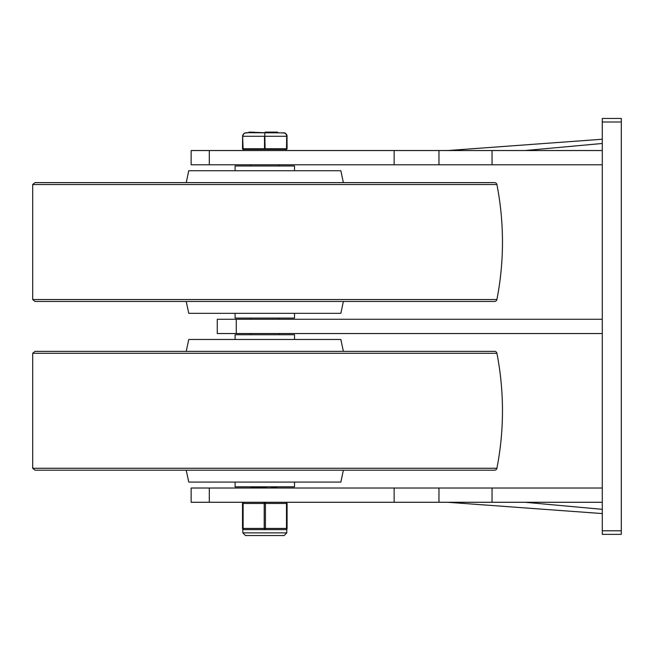 <?xml version="1.0" encoding="UTF-8"?>
<svg xmlns="http://www.w3.org/2000/svg" width="654" height="654" viewBox="0 0 654 654"><rect width="100%" height="100%" fill="white"/><g stroke="black" fill="none" stroke-linecap="round" stroke-linejoin="round"><path stroke-width="0.98" d="M209.313 502.28L209.313 488.015L191.132 488.015L191.132 502.28L602.285 502.28M602.285 488.015L394.141 488.015L394.141 502.28M602.285 333.532L217.275 333.532L217.275 319.275L602.285 319.275M209.313 150.534L209.313 164.792L191.132 164.792L191.132 150.534L602.285 150.534M602.285 164.792L394.141 164.792L394.141 150.534M621.3 530.795L602.285 530.795L602.285 534.359L621.3 534.359L621.3 118.448L602.285 118.448L602.285 122.012L621.3 122.012M602.285 530.795L602.285 122.012M209.313 164.792L394.141 164.792M209.313 488.015L394.141 488.015M60.413 182.621L469.196 182.621L60.413 182.621M496.909 299.532A2.379 2.379 0 0 1 494.579 301.453L35.03 301.453L32.7 299.532L32.7 184.542L496.909 184.542A300.047 300.047 0 0 1 496.909 299.532L32.7 299.532M496.909 184.542A2.379 2.379 0 0 0 494.579 182.621L35.03 182.621L32.7 184.542M343.366 182.621L340.857 170.735L188.753 170.735L186.235 182.621M343.366 301.453L340.857 313.331L188.753 313.331L186.235 301.453M60.413 351.362L469.196 351.362L60.413 351.362M496.909 468.272A2.379 2.379 0 0 1 494.579 470.193L35.03 470.193L32.7 468.272L32.7 353.283L496.909 353.283A300.047 300.047 0 0 1 496.909 468.272L32.7 468.272M496.909 353.283A2.379 2.379 0 0 0 494.579 351.362L35.03 351.362L32.7 353.283M343.366 351.362L340.857 339.475L188.753 339.475L186.235 351.362M343.366 470.193L340.857 482.08L188.753 482.08L186.235 470.193M235.097 339.475L235.097 334.725L294.513 334.725L294.513 339.475M235.097 170.735L235.097 165.985L294.513 165.985L294.513 170.735M294.513 482.08L294.513 486.829L235.097 486.829L235.097 482.08M294.513 313.331L294.513 318.089L235.097 318.089L235.097 313.331M256 486.829L251.201 487.255L250.744 488.015L267.976 486.829M273.544 486.829L276.495 487.312M277.378 486.829L270.429 488.015M277.484 132.116L277.484 132.713L285.07 133.064L286.542 134.381L287.081 136.277L264.51 136.277L264.51 148.752L242.52 148.752A0.597 0.597 0 0 0 243.116 149.349L242.609 135.484L243.868 133.49L246.092 132.713L243.868 133.49L242.609 135.484L242.52 148.752A0.597 0.597 0 0 0 243.116 149.349L286.493 149.349A0.597 0.597 0 0 0 287.081 148.752L286.992 135.484L285.741 133.49L283.517 132.713L285.561 133.49L286.705 135.484L286.493 149.349A0.597 0.597 0 0 0 287.081 148.752L265.099 148.752L264.78 132.721L265.311 132.116L274.149 132.116L274.149 132.713M264.805 149.349L265.099 148.752L264.51 148.752L264.805 149.349L243.713 149.349L243.713 150.534M264.51 136.277L242.822 136.277L243.321 134.381L244.67 133.064L248.937 132.713L248.937 132.116L248.937 132.713M284.588 132.876L246.092 132.713M248.937 132.116L264.805 132.713M253.621 132.116L253.621 132.713L253.507 132.116M253.384 132.116L253.384 132.713L251.888 132.713L251.888 132.116M267.699 132.116L267.699 132.713L266.652 132.713L266.652 132.116M277.239 132.713L276.667 132.713L276.667 132.116L277.239 132.116M276.667 132.116L274.402 132.116L274.933 132.116L274.402 132.713M268.688 132.713L268.688 132.116L268.671 132.713M269.301 132.713L269.301 132.116M243.149 529.47L243.713 529.609A1.185 1.185 0 0 1 242.52 528.424L242.52 503.466L242.52 528.424A1.185 1.185 0 0 0 243.713 529.609L285.896 529.609A1.185 1.185 0 0 0 287.081 528.424L287.081 503.466L287.081 528.424L286.493 528.424A1.185 0.597 90 0 1 285.896 529.609L286.787 529.209L286.787 532.879L242.822 532.879L245.495 535.552L284.114 535.552L286.787 532.879M243.713 529.609A1.185 0.597 -90 0 1 243.116 528.424L243.116 503.466A1.185 0.597 90 0 1 243.713 502.28A1.185 1.185 0 0 0 242.52 503.466L264.208 503.466L264.208 528.424A1.185 0.597 90 0 0 264.805 529.609A1.185 0.597 -90 0 0 265.401 528.424L265.401 503.466L287.081 503.466A1.185 1.185 0 0 0 285.896 502.28A1.185 1.185 0 0 1 287.081 503.466M269.988 529.609L259.622 529.609M438.965 488.015L438.965 502.28M492.045 502.28L492.045 488.015M236.282 333.532L236.282 319.275M438.965 164.792L438.965 150.534M492.045 150.534L492.045 164.792M602.285 143.479L525.048 150.534M602.285 509.335L525.048 502.28M273.813 132.713L273.813 132.116M272.849 132.713L272.849 132.116M251.071 132.116L251.071 132.713M285.896 502.28A1.185 0.597 -90 0 1 286.493 503.466L286.493 528.424L242.52 528.424M264.208 503.466L265.401 503.466A1.185 0.597 90 0 0 264.805 502.28A1.185 0.597 -90 0 0 264.208 503.466M447.802 150.534L602.285 139.245M447.802 502.28L602.285 513.57M276.495 487.344L276.495 488.015M251.716 486.829L250.793 487.369M272.407 132.713L272.407 132.116M285.896 149.349L285.896 150.534M250.547 164.792L250.547 165.985M250.547 318.089L250.547 319.275M250.547 333.532L250.547 334.725M279.062 164.792L279.062 165.985M279.062 318.089L279.062 319.275M279.062 333.532L279.062 334.725M242.822 529.209L242.822 532.879"/></g></svg>
